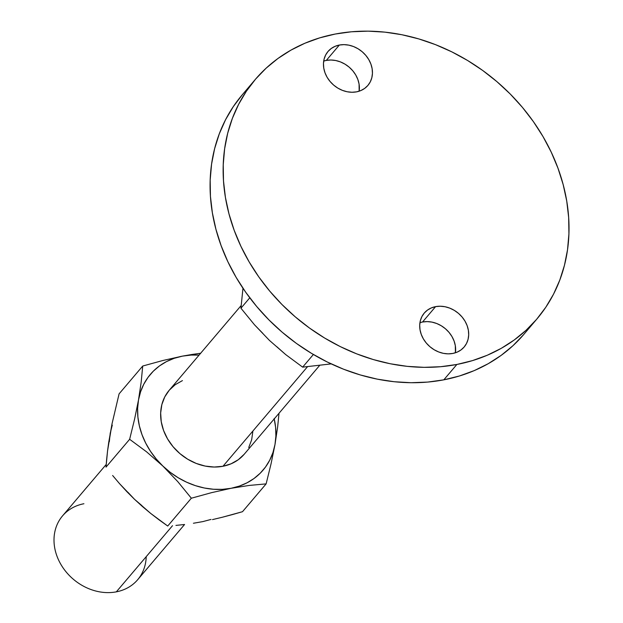 <?xml version="1.0" encoding="UTF-8"?>
<svg xmlns="http://www.w3.org/2000/svg" width="623" height="623" viewBox="0 0 623 623"><rect width="100%" height="100%" fill="white"/><g stroke="black" fill="none" stroke-linecap="round" stroke-linejoin="round"><path stroke-width="0.93" d="M435.594 306.633A26.189 21.945 -139.7 0 1 463.621 318.999A26.189 21.945 -139.7 0 1 464.166 346.988A26.189 21.945 -139.7 0 1 452.812 353.443L457.126 352.143L460.934 349.986L464.104 347.058L466.51 343.483L468.06 339.387L468.691 334.94L468.379 330.299L467.141 325.642L465.023 321.164L462.102 317.021L458.489 313.385L454.331 310.386L449.783 308.136L445.024 306.734L440.235 306.228L435.594 306.633L431.28 307.941L427.471 310.098L424.302 313.019L421.896 316.601L420.346 320.689L419.715 325.144L420.027 329.785L421.265 334.434L423.391 338.92L426.311 343.063L429.917 346.7L434.075 349.698L438.623 351.94L443.381 353.35L448.178 353.856L452.812 353.443A26.189 21.945 -139.7 0 1 424.785 341.085A26.189 21.945 -139.7 0 1 424.24 313.089A26.189 21.945 -139.7 0 1 435.594 306.633L422.534 322.013L435.594 306.633M455.405 352.782A26.189 21.945 40.3 0 0 422.534 322.013L427.176 321.608L431.965 322.114L436.731 323.516L441.279 325.759L445.437 328.757L449.043 332.402L451.963 336.537L454.081 341.022L455.32 345.672L455.405 352.782M339.348 45.043A26.189 21.945 -139.7 0 1 367.375 57.402A26.189 21.945 -139.7 0 1 367.92 85.398A26.189 21.945 -139.7 0 1 356.566 91.854L360.881 90.545L364.689 88.388L367.858 85.468L370.264 81.893L371.814 77.797L372.445 73.343L372.133 68.701L370.895 64.052L368.769 59.574L365.849 55.431L362.243 51.787L358.085 48.789L353.537 46.546L348.779 45.144L343.982 44.638L339.348 45.043L335.034 46.351L331.226 48.508L328.056 51.429L325.65 55.003L324.1 59.099L323.469 63.554L323.781 68.195L325.019 72.844L327.137 77.33L330.065 81.465L333.671 85.11L337.83 88.108L342.377 90.351L347.136 91.752L351.925 92.259L356.566 91.854A26.189 21.945 -139.7 0 1 328.539 79.495A26.189 21.945 -139.7 0 1 327.994 51.499A26.189 21.945 -139.7 0 1 339.348 45.043L326.288 60.423L339.348 45.043M359.16 91.192A26.189 21.945 40.3 0 0 326.288 60.423L330.93 60.01L335.719 60.517L340.485 61.926L345.025 64.169L349.184 67.167L352.797 70.804L355.717 74.947L357.836 79.433L359.074 84.082L359.16 91.192M106.206 464.462L62.541 515.883A49.295 41.313 40.3 0 0 63.569 568.581A49.295 41.313 40.3 0 0 116.33 591.85L172.501 525.703L116.33 591.85A49.295 41.313 -139.7 0 1 56.942 556.066A49.295 41.313 -139.7 0 1 83.91 503.734M241.132 305.566L169.176 390.31A49.295 41.313 40.3 0 0 170.204 443A49.295 41.313 40.3 0 0 222.964 466.269L307.419 366.807L222.964 466.269A49.295 41.313 40.3 0 0 244.325 454.12L319.498 365.592M456.869 364.463A184.852 154.909 -139.7 0 1 259.012 277.204A184.852 154.909 -139.7 0 1 255.173 79.596A184.852 154.909 -139.7 0 1 335.291 34.031L351.458 31.781L368.045 31.15L384.905 32.139L401.882 34.732L418.788 38.914L435.485 44.638L451.8 51.849L467.577 60.478L482.669 70.446L496.928 81.66L510.214 93.995L522.401 107.351L533.366 121.594L543.015 136.577L551.246 152.176L557.982 168.218L563.161 184.564L566.735 201.042L568.659 217.513L568.924 233.804L567.522 249.761L564.469 265.234L559.797 280.07L553.551 294.134L545.779 307.271L536.574 319.381L526.014 330.322L514.201 340.01L501.25 348.343L487.287 355.235L472.444 360.624L456.869 364.463L440.702 366.706L424.115 367.336L407.255 366.355L390.286 363.762L373.372 359.58L356.675 353.856L340.36 346.645L324.583 338.009L309.491 328.041L295.232 316.834L281.946 304.491L269.759 291.136L258.794 276.9L249.145 261.909L240.914 246.319L234.178 230.276L228.999 213.93L225.425 197.444L223.501 180.974L223.236 164.682L224.638 148.726L227.691 133.252L232.363 118.417L238.609 104.36L246.381 91.215L255.586 79.113L266.146 68.164L277.959 58.476L290.91 50.152L304.873 43.26L319.716 37.863L335.291 34.031A184.852 154.909 -139.7 0 1 533.148 121.283A184.852 154.909 -139.7 0 1 536.987 318.89A184.852 154.909 -139.7 0 1 456.869 364.463L443.81 379.835L456.869 364.463M255.173 79.596L242.113 94.976A184.852 154.909 40.3 0 0 245.953 292.584A184.852 154.909 40.3 0 0 443.81 379.835A184.852 154.909 40.3 0 0 523.927 334.271L536.987 318.89M242.534 94.486L233.321 106.595L225.557 119.733L219.304 133.797L214.631 148.632L211.579 164.106L210.177 180.063L210.442 196.354L212.373 212.825L215.94 229.303L221.118 245.649L227.854 261.691L236.086 277.29L245.735 292.273L256.707 306.516L268.895 319.872L282.172 332.207L296.431 343.421L311.523 353.389L327.301 362.018L343.616 369.229L360.312 374.953L377.226 379.134L394.195 381.728L411.055 382.717L427.651 382.086L443.81 379.835L459.385 376.004L474.228 370.607L488.191 363.715L501.141 355.39L512.955 345.703L523.515 334.753M419.949 322.675L422.534 322.013A26.189 21.945 40.3 0 0 419.949 322.675M323.703 61.085L326.288 60.423A26.189 21.945 40.3 0 0 323.703 61.085M249.776 297.81L240.937 308.214L242.962 288.239L240.937 308.214L249.776 297.81M331.187 363.894L302.646 367.142L313.377 354.495L302.646 367.142L285.692 354.58L269.455 340.423L254.503 324.801L240.937 308.214L254.503 324.801L262.859 333.391M331.187 363.887L302.646 367.142L285.692 354.58L276.807 346.707M182.438 356.13L191.097 355.071L199.072 355.102A73.942 61.965 -139.7 0 0 182.438 356.13L162.891 360.491L142.714 366.036L141.18 382.156L138.508 399.919L140.572 391.828L143.765 384.259L148.04 377.336L153.313 371.183L159.504 365.903L166.505 361.589L174.191 358.311L182.438 356.13L162.891 360.491L142.714 366.036L119.086 393.861L142.714 366.036L141.18 382.156L138.508 399.919A73.942 61.965 -139.7 0 1 182.438 356.13L191.822 354.487L182.438 356.13M274.136 418.531L275.6 427.331L275.888 436.038L274.992 444.51L272.936 452.594L269.736 460.163L265.468 467.086L260.188 473.239L253.997 478.519L247.004 482.833L239.31 486.111L231.071 488.3L222.403 489.351L213.479 489.257L204.43 488.019L195.427 485.652L186.62 482.202L178.155 477.716L170.172 472.289L162.821 466.004L156.225 458.972L150.493 451.309L145.72 443.148L141.989 434.62L139.373 425.891L137.901 417.099L137.613 408.392L138.508 399.919L134.576 419.186L129.639 439.293L146.615 451.862L162.821 466.004L177.796 481.649L191.347 498.213L211.477 492.676L231.071 488.3L249.356 485.418L266.122 483.884L271.067 463.746L274.992 444.51L277.671 426.724L279.003 413.283L277.671 426.724L274.992 444.51A73.942 61.965 -139.7 0 1 231.071 488.3A73.942 61.965 -139.7 0 1 162.821 466.004A73.942 61.965 -139.7 0 1 138.508 399.919L134.576 419.186L129.639 439.293L146.615 451.862L162.821 466.004L177.796 481.649L191.347 498.213L211.477 492.676L231.071 488.3L249.356 485.418L266.122 483.884L271.067 463.746L274.992 444.51A73.942 61.965 -139.7 0 0 274.221 418.913M182.43 380.614L175.25 384.671L169.285 390.177L164.76 396.913L161.848 404.615L160.664 412.994L161.248 421.732L163.576 430.485L167.571 438.927L173.069 446.714L179.86 453.567L187.687 459.213L196.245 463.442L205.208 466.082L214.226 467.04L222.964 466.269L231.071 463.808L238.251 459.751L244.216 454.245M248.741 447.516L251.653 439.807L252.845 431.428M200.762 353.241L191.822 354.487L200.762 353.241M146.218 556.643A49.295 41.313 -139.7 0 1 116.33 591.85A49.295 41.313 40.3 0 0 137.691 579.702L184.572 524.488M141.888 505.603L134.537 499.319L127.933 492.287M109.321 441.707L110.216 433.234L112.28 425.143M211.026 519.434L202.763 521.622M108.721 442.346L112.047 423.726L119.086 393.861L112.047 423.726L107.545 450.997L108.721 442.346M106.658 459.229L107.545 450.997L106.011 467.118L129.639 439.293L106.011 467.118L106.658 459.229M112.631 475.497L119.561 483.682L112.631 475.497M126.843 491.633L119.561 483.682L134.537 499.319L126.843 491.633M142.535 506.616L134.537 499.319L150.743 513.461L142.535 506.616M159.153 519.917L150.743 513.461L167.719 526.038L191.347 498.213L167.719 526.038L159.153 519.917M175.943 525.407L184.486 524.504L175.943 525.407M193.418 523.25L202.779 521.615L193.418 523.25M212.49 519.598L222.364 517.238L212.49 519.598M232.379 514.59L222.364 517.238L242.503 511.701L266.122 483.884L242.503 511.701L232.379 514.59"/></g></svg>
